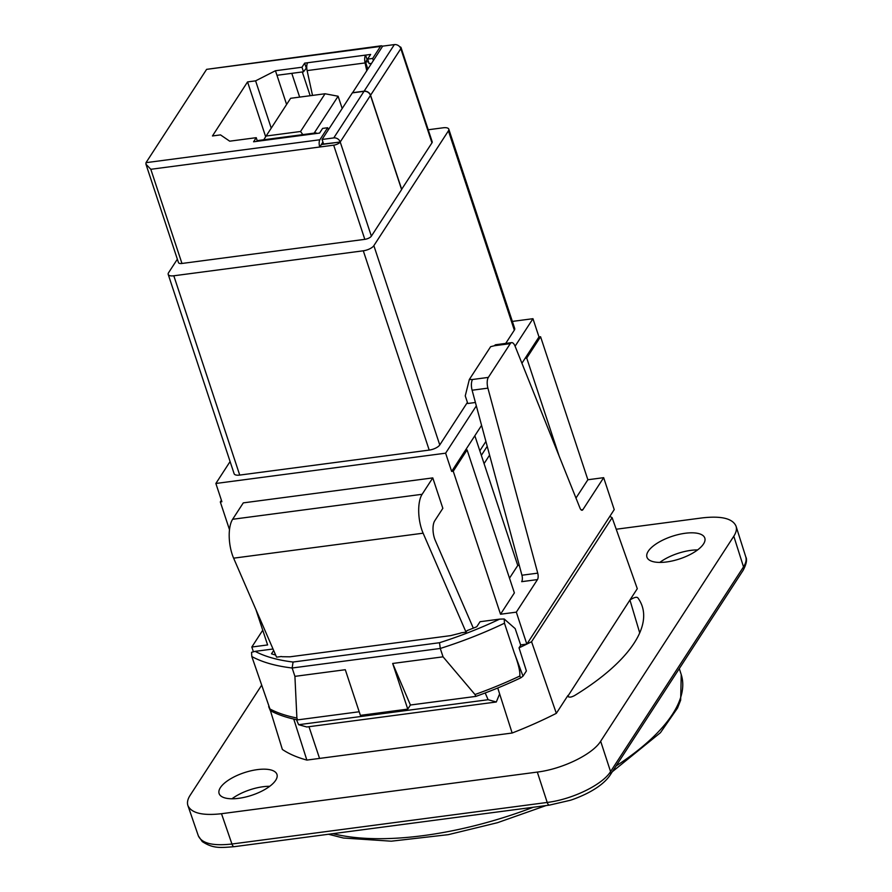 <?xml version="1.0" encoding="UTF-8"?>
<svg xmlns="http://www.w3.org/2000/svg" width="892" height="892" viewBox="0 0 892 892"><rect width="100%" height="100%" fill="white"/><g stroke="black" fill="none" stroke-linecap="round" stroke-linejoin="round"><path stroke-width="1.34" d="M659.812 562.417A30.462 11.908 161.7 0 1 697.6 549.918M648.239 551.256A30.462 11.908 161.7 0 1 678.745 534.453A30.462 11.908 161.7 0 1 704.803 538.043A30.462 11.908 161.7 0 1 679.615 558.916A30.462 11.908 161.7 0 1 646.956 557.177A30.462 11.908 161.7 0 1 648.239 551.256M231.976 798.786A30.462 11.908 161.7 0 1 269.752 786.287M220.402 787.614A30.462 11.908 161.7 0 1 250.897 770.811A30.462 11.908 161.7 0 1 276.955 774.412A30.462 11.908 161.7 0 1 251.767 795.274A30.462 11.908 161.7 0 1 219.109 793.546A30.462 11.908 161.7 0 1 220.402 787.614M325.045 93.76L290.614 98.298L266.117 136.03L300.548 131.492L325.045 93.76L338.113 96.236L314.162 133.12M310.171 95.723L302.31 71.962M263.764 139.765L266.117 136.03M300.548 131.492L302.823 134.614M299.656 97.116L291.796 73.345M306.737 67.625L303.492 71.806L276.966 75.296L286.611 104.475M316.905 133.432A6.958 2.81 82.5 0 0 315.634 132.93L257.676 140.568A6.958 2.81 82.5 0 0 256.573 141.382L253.573 141.783L256.238 137.68L229.712 141.181L220.502 134.893L212.452 135.952L247.552 81.919L265.671 136.732M367.772 59.586L367.114 59.664L365.597 55.103A6.958 2.81 82.5 0 0 365.062 62.942L366.746 70.669M306.157 67.703L304.64 63.142L307.651 62.741A6.958 2.81 82.5 0 0 307.116 70.591L312.512 95.422M315.634 132.93A6.958 2.81 82.5 0 0 314.53 133.744L319.581 133.075L322.614 128.403L327.665 127.734L328.345 129.797M367.114 59.664L365.542 62.083L367.827 69.019M368.474 61.704L365.542 62.083M307.651 62.741L370.648 54.434L367.615 59.106L369.121 63.678L371.496 63.365M338.113 96.236L342.182 108.512M276.966 75.296L275.45 70.736L301.987 67.234L304.64 63.142M247.552 81.919L255.603 80.849L275.45 70.736M255.603 80.849L271.235 128.147M257.242 140.713L256.238 137.68M367.615 59.106L372.666 58.448L380.471 46.429A5.397 2.174 -97.5 0 1 381.33 45.793A5.397 2.174 -97.5 0 1 382.523 46.395M373.347 60.511L372.666 58.448M303.492 71.806L301.987 67.234M322.904 141.962L321.376 144.549L335.481 142.62L323.584 144.025L322.079 139.464L333.764 137.914L364.014 91.341L352.329 92.879L322.079 139.464M335.481 142.62L340.22 141.995A5.397 4.46 -147 0 0 333.764 137.914M321.376 144.549L319.771 147.013A5.397 2.174 82.5 0 1 319.871 139.754L327.665 127.734M401.567 189.439L431.962 142.843L400.82 48.67A5.397 4.46 -147 0 0 394.364 44.6L382.679 46.139L352.485 92.857M145.942 164.195L178.478 262.605A5.397 2.107 -18.3 0 0 181.957 263.463L150.815 169.29L145.942 164.195L146.009 162.667L206.609 69.353L381.33 45.793M181.957 263.463L364.817 239.346A5.397 2.107 -18.3 0 0 371.362 236.168L401.612 189.583L370.47 95.411A5.397 4.46 -147 0 0 364.014 91.341M150.815 169.29L333.675 145.173A5.397 2.107 -18.3 0 0 340.22 141.995L370.47 95.411M333.062 143.01L321.321 144.393M401.712 189.416L370.57 95.243L400.82 48.67A5.397 2.107 -18.3 0 0 401.054 47.622A5.397 2.107 -18.3 0 0 399.739 46.774M352.429 92.723L364.114 91.174L394.364 44.6M370.57 95.243A5.397 4.46 -147 0 0 364.114 91.174M432.776 477.9L243.293 502.876L232.634 519.278A26.113 10.537 -97.5 0 0 233.626 558.169L276.553 657.148L281.326 656.523A191.49 74.816 161.7 0 0 282.184 656.713L289.933 656.813L450.627 635.628L459.982 633.275A191.49 74.816 -18.3 0 0 461.264 632.796L466.048 632.172L423.12 533.193A26.113 10.537 82.5 0 1 422.128 494.291L432.776 477.9L442.845 508.317L434.716 520.839A13.057 5.263 -97.5 0 0 435.218 540.284L473.317 628.146M293.067 662.031L292.152 667.996L294.918 676.359L296.891 718.004A200.187 78.217 161.7 0 1 269.942 708.984L251.812 656.523A200.187 78.217 -18.3 0 0 292.152 667.996L440.28 648.462A200.187 78.217 -18.3 0 0 504.459 623.218L514.16 652.543C518.408 663.893 520.281 671.732 519.791 676.047A200.187 78.217 161.7 0 1 474.99 694.522L443.045 656.824L440.28 648.462L439.511 642.719L293.067 662.031A195.839 76.522 161.7 0 1 255.134 651.361L251.555 652.308L251.812 656.523M431.962 142.843A5.397 2.107 -18.3 0 0 432.196 141.795L401.054 47.622M270.365 709.463L270.644 710.801L269.942 708.984M270.644 710.801A199.897 78.106 -18.3 0 0 297.593 719.889L296.891 718.004M359.197 711.76L297.593 719.889M294.918 676.359L345.293 669.714L360.39 715.362L407.767 709.107L410.42 705.014L392.67 663.47L407.767 709.107M392.67 663.47L443.045 656.824M474.99 694.522L475.882 696.384L410.42 705.014M475.882 696.384A199.897 78.106 -18.3 0 0 520.783 677.831L523.024 676.147L526.392 670.962L519.033 647.848A203.989 79.7 -18.3 0 0 526.815 644.102L520.649 644.916M519.791 676.047L520.783 677.831M504.459 623.218L504.203 618.992L499.687 619.126L480.052 621.713L476.785 626.741A191.49 74.816 -18.3 0 1 467.051 630.611L466.048 632.172M496.32 701.993L306.826 726.98L298.63 724.705L488.125 699.718L496.32 701.993L499.598 693.954A4.348 1.751 82.5 0 0 499.632 693.887M485.192 692.961L488.125 699.718M298.63 724.705L296.434 719.654M519.033 647.848L520.75 645.217L515.186 628.626L504.203 618.992M275.65 655.074A191.49 74.816 161.7 0 1 271.502 653.803L273.666 650.491M273.019 649.008L255.134 651.361M177.352 259.204L168.577 272.718A8.708 3.401 161.7 0 0 168.209 274.413L234.117 473.708A8.708 3.401 161.7 0 0 239.725 475.079L429.208 450.092A8.708 3.401 161.7 0 0 439.767 444.952L467.408 402.392M239.725 475.079L173.806 275.784A8.708 3.401 161.7 0 1 168.209 274.413M173.806 275.784L363.3 250.797L429.208 450.092M439.767 444.952L373.86 245.657A8.708 3.401 161.7 0 1 363.3 250.797M373.86 245.657L448.42 130.856L514.327 330.151L505.719 343.409M428.216 129.764L443.19 127.79A8.708 3.401 161.7 0 1 448.788 129.162A8.708 3.401 161.7 0 1 448.42 130.856M568.472 696.897A33778.1 13630.228 -97.5 0 1 567.948 695.459C568.327 697.611 570.501 697.667 574.47 695.626A189.829 74.17 -18.3 0 0 642.508 607.24A189.829 74.17 -18.3 0 0 637.914 597.93C636.788 596.637 634.123 597.328 629.93 600.015L567.769 696.329M531.565 641.727L612.124 517.695L609.838 516.368L526.904 644.057A203.989 79.7 -18.3 0 0 531.565 641.727L556.34 713.332A205.416 80.258 161.7 0 1 512.142 733.023L497.747 688M293.747 719.063L306.859 760.084A205.416 80.258 161.7 0 1 282.363 749.447L270.399 710.634M308.978 726.69L319.559 758.412M262.739 630.209L251.823 647.023L267.611 644.938L255.915 609.559M229.5 529.703L220.313 501.94L221.896 501.728L215.864 483.475L445.621 453.181L451.653 471.433L453.236 471.232L467.085 449.914L465.501 450.114L451.653 471.433M221.406 500.256L220.313 501.94M448.788 129.162L514.695 328.457A8.708 3.401 161.7 0 1 514.327 330.151M512.142 733.023L306.859 760.084M612.124 517.695L637.289 588.698L629.93 600.015A33778.089 13630.228 -97.5 0 1 639.72 632.885M567.948 695.459L556.34 713.332M616.216 529.235L702.417 517.873C721.472 515.743 732.689 518.508 736.045 526.168C736.959 529.134 736.212 532.491 733.804 536.226L743.515 566.877L610.563 771.591C602.557 784.692 572.363 799.399 547.209 802.443L231.942 844.01C213.076 846.14 201.882 843.442 198.37 835.916L202.25 841.58C213.21 848.716 220.168 847.79 234.206 846.675A5.218 2.107 -97.5 0 1 231.942 844.01L221.495 813.716L537.318 772.082L547.209 802.443A5.218 2.107 -97.5 0 0 549.472 805.119A5.218 2.107 -97.5 0 0 549.595 805.097M743.159 570.278C746.459 564.012 747.329 559.518 745.757 556.831C746.671 559.797 745.913 563.142 743.515 566.877A5.218 4.326 -147 0 1 743.159 570.278A5.218 4.326 -147 0 1 743.148 570.3L610.184 775.025A5.218 4.326 -147 0 0 610.206 775.003A5.218 4.326 -147 0 0 610.563 771.591L600.662 741.241L733.804 536.226M600.662 741.241C592.656 754.32 562.462 769.016 537.318 772.082M221.495 813.716C202.618 815.834 191.434 813.136 187.922 805.61C186.919 802.599 187.643 799.187 190.096 795.363L261.412 685.558M453.236 471.232L500.523 614.231L516.323 612.146L526.815 644.102M251.823 647.023L253.373 651.706M500.523 614.231L514.372 592.912L467.085 449.914M494.469 345.728L510.257 343.654A8.708 3.512 -97.5 0 1 511.64 342.628L495.852 344.713A8.708 3.512 82.5 0 0 494.469 345.728L490.645 346.676L469.337 379.479L465.256 395.892L467.776 403.496L475.414 402.493M538.991 336.953L525.154 358.272L526.726 358.06L540.574 336.741L538.991 336.953L532.959 318.7L515.097 346.207M445.621 453.181L476.328 405.893M512.365 321.41L532.959 318.7M230.103 461.543L215.864 483.475M479.829 450.795L485.906 441.44M481.345 455.355L487.222 446.312M474.845 435.731L517.761 565.472L509.499 578.183M465.501 450.114L481.58 425.373M521.92 363.245L525.154 358.272M526.726 358.06L559.161 456.147M575.976 498.059L587.873 479.751L603.661 477.666L582.9 509.633L581.105 509.878M540.574 336.741L587.873 479.751M511.64 342.628A8.708 3.512 -97.5 0 1 515.108 346.252L579.99 508.072A5.218 2.107 82.5 0 0 582.063 510.246A5.218 2.107 82.5 0 0 582.9 509.633M510.257 343.654L488.337 377.405L472.548 379.49A8.708 3.512 82.5 0 0 472.113 390.228L521.932 575.228A5.218 2.107 82.5 0 1 521.675 581.673L537.463 579.588A5.218 2.107 82.5 0 0 537.731 573.143L521.932 575.228M472.113 390.228L487.902 388.143A8.708 3.512 -97.5 0 1 488.337 377.405M487.902 388.143L537.731 573.143M537.463 579.588L516.323 612.146M609.838 516.368L614.22 509.611L603.661 477.666M472.548 379.49L469.337 379.479M517.761 565.472L519.255 565.272M484.066 463.617L489.585 455.121M307.116 70.591L365.062 62.942M256.573 141.382L314.53 133.744M380.471 46.429L206.609 69.353M319.871 139.754L146.009 162.667M364.817 239.346L333.675 145.173M371.362 236.168L340.22 141.995M523.024 676.147A3723.687 1502.596 -97.5 0 1 514.16 652.543M499.687 619.126A195.839 76.522 161.7 0 1 439.511 642.719M233.626 558.169L423.12 533.193M232.634 519.278L422.128 494.291M679.314 668.599L681.243 674.642A205.428 80.269 161.7 0 1 672.457 714.291A205.428 80.269 161.7 0 1 616.071 765.972M533.293 807.249A205.428 80.269 161.7 0 1 332.95 833.663M268.67 706.587L270.198 710.355M549.472 805.108L570.3 800.28C573.3 799.422 584.249 795.352 592.689 790.279C600.729 785.529 606.571 780.433 610.206 775.003M234.206 846.686L549.483 805.119M681.243 674.642L680.652 700.164L677.541 708.025L660.437 732.7L612.336 771.714M546.015 805.576L497.468 822.703L448.263 834.667L391.287 841.189L343.409 838.023L328.49 834.254M736.045 526.168L745.801 556.954M187.922 805.61L198.414 836.038"/></g></svg>
